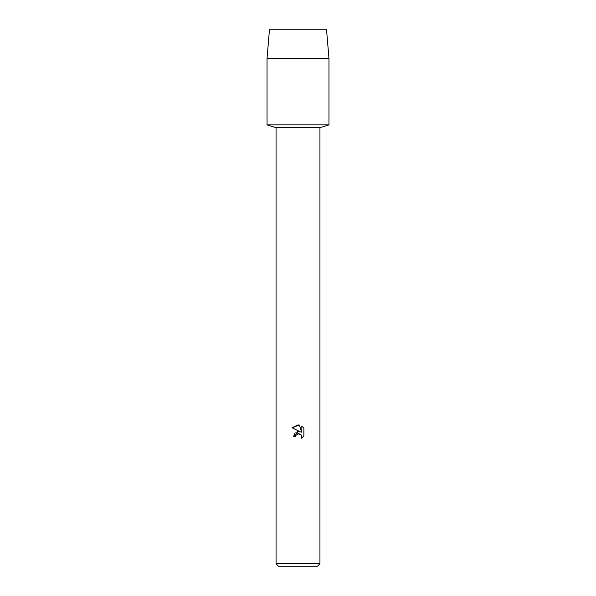 <?xml version="1.0" encoding="UTF-8"?>
<svg xmlns="http://www.w3.org/2000/svg" width="596" height="596" viewBox="0 0 596 596"><rect width="100%" height="100%" fill="white"/><g stroke="black" fill="none" stroke-linecap="round" stroke-linejoin="round"><path stroke-width="0.89" d="M326.548 29.8L269.452 29.8L326.548 29.8L328.962 58.386L328.962 124.892L298 124.892L328.962 124.892L319.94 127.708L319.94 563.764L276.06 563.764L278.496 566.2L317.504 566.2L319.94 563.764M276.06 563.764L276.06 127.708L319.94 127.708M299.274 425.03L292.137 427.786L298 424.896L299.274 425.03L301.837 432.405L301.837 426.088L303.871 428.144L303.871 435.937L301.509 438.194L301.598 435.579L300.92 434.551L298.685 433.627L295.869 435.371L295.534 436.801L293.455 436.801L298 431.616L300.518 431.921L292.129 427.786M295.534 436.801L295.743 435.646M301.509 438.194L303.871 435.937M300.518 431.921L297.441 431.713M296.324 432.122L295.877 432.376M294.96 433.106L293.455 436.801M296.875 434.201L297.925 433.724M297.948 433.717L301.397 435.169M303.871 428.144L301.837 426.088M269.452 29.8L267.038 58.386L267.038 124.892L298 124.892L267.038 124.892L276.06 127.708M267.038 58.386L328.962 58.386"/></g></svg>

